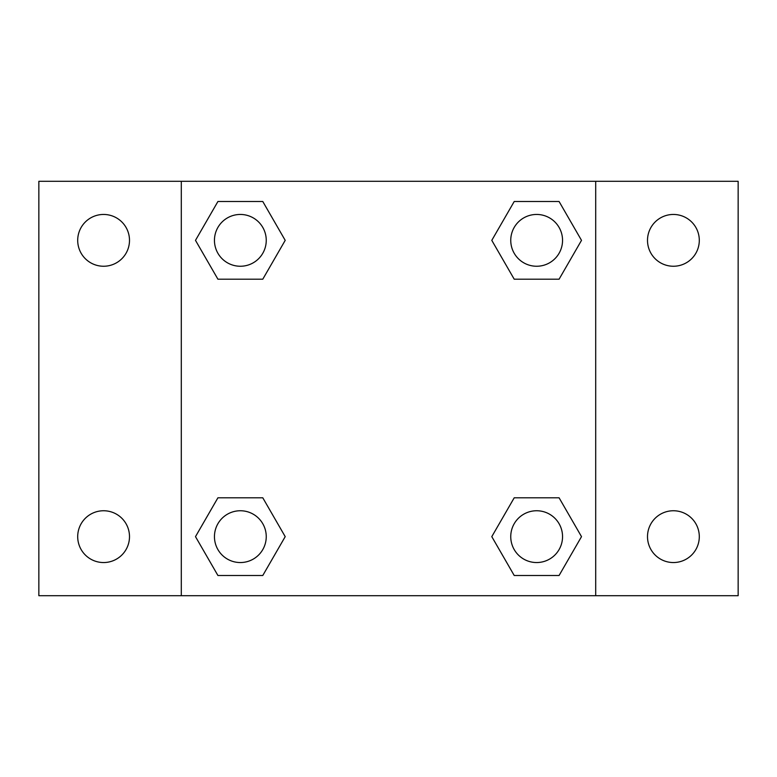 <?xml version="1.0" encoding="UTF-8"?>
<svg xmlns="http://www.w3.org/2000/svg" width="777" height="777" viewBox="0 0 777 777"><rect width="100%" height="100%" fill="white"/><g stroke="black" fill="none" stroke-linecap="round" stroke-linejoin="round"><path stroke-width="1.17" d="M38.85 181.303L738.15 181.303L738.15 595.697L38.85 595.697L38.85 181.303M673.397 214.452A25.903 25.903 0 0 1 699.3 240.355A25.903 25.903 0 0 1 673.397 266.249A25.903 25.903 0 0 1 647.503 240.355A25.903 25.903 0 0 1 673.397 214.452M673.397 510.751A25.903 25.903 0 0 1 699.3 536.645A25.903 25.903 0 0 1 673.397 562.548A25.903 25.903 0 0 1 647.503 536.645A25.903 25.903 0 0 1 673.397 510.751M103.603 510.751A25.903 25.903 0 0 1 129.497 536.645A25.903 25.903 0 0 1 103.603 562.548A25.903 25.903 0 0 1 77.7 536.645A25.903 25.903 0 0 1 103.603 510.751M103.603 214.452A25.903 25.903 0 0 1 129.497 240.355A25.903 25.903 0 0 1 103.603 266.249A25.903 25.903 0 0 1 77.7 240.355A25.903 25.903 0 0 1 103.603 214.452M217.919 497.795L262.781 497.795L285.208 536.645L262.781 575.495L217.919 575.495L195.493 536.645L217.919 497.795L262.781 497.795L217.919 497.795M514.219 201.505L559.081 201.505L581.507 240.355L559.081 279.205L514.219 279.205L491.792 240.355L514.219 201.505L559.081 201.505L514.219 201.505M181.303 595.697L181.303 181.303M595.697 181.303L595.697 595.697M217.919 201.505L262.781 201.505L285.208 240.355L262.781 279.205L217.919 279.205L195.493 240.355L217.919 201.505L262.781 201.505L217.919 201.505M514.219 497.795L559.081 497.795L581.507 536.645L559.081 575.495L514.219 575.495L491.792 536.645L514.219 497.795L559.081 497.795L514.219 497.795M559.081 575.495L514.219 575.495L559.081 575.495M562.548 536.645A25.903 25.903 0 0 0 523.698 514.219A25.903 25.903 0 0 0 523.698 559.081A25.903 25.903 0 0 0 562.548 536.645M262.781 575.495L217.919 575.495L262.781 575.495M266.249 536.645A25.903 25.903 0 0 0 227.399 514.219A25.903 25.903 0 0 0 227.399 559.081A25.903 25.903 0 0 0 266.249 536.645M559.081 279.205L514.219 279.205L559.081 279.205M562.548 240.355A25.903 25.903 0 0 0 523.698 217.919A25.903 25.903 0 0 0 523.698 262.781A25.903 25.903 0 0 0 562.548 240.355M262.781 279.205L217.919 279.205L262.781 279.205M266.249 240.355A25.903 25.903 0 0 0 227.399 217.919A25.903 25.903 0 0 0 227.399 262.781A25.903 25.903 0 0 0 266.249 240.355"/></g></svg>
